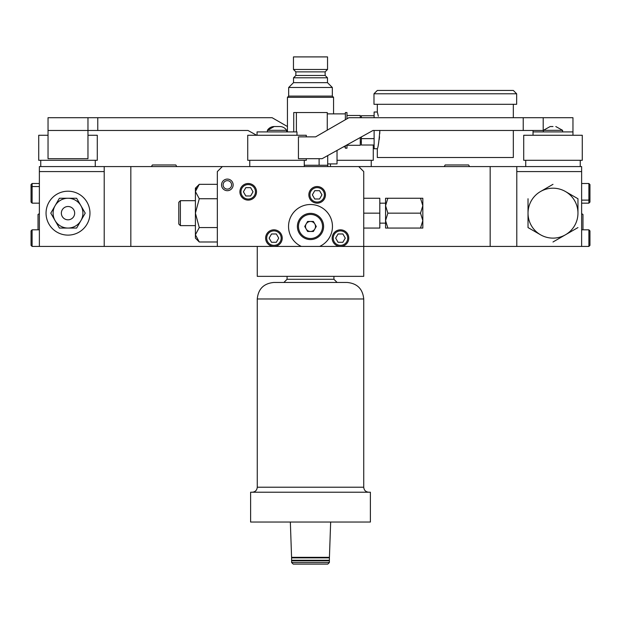 <?xml version="1.0" encoding="UTF-8"?>
<svg xmlns="http://www.w3.org/2000/svg" width="621" height="621" viewBox="0 0 621 621"><rect width="100%" height="100%" fill="white"/><g stroke="black" fill="none" stroke-linecap="round" stroke-linejoin="round"><path stroke-width="0.93" d="M287.073 276.353L287.073 279.279L283.882 282.47L347.232 282.47C357.254 283.448 362.757 288.951 363.735 298.973L257.265 298.973C258.243 288.951 263.746 283.448 273.768 282.47L310.5 282.47M370.388 492.22L250.612 492.22L250.612 522.036L370.388 522.036L370.388 492.22M104.212 246.428L104.212 166.575L39.371 166.575L39.371 246.428L301.348 246.428A21.96 21.96 0 0 1 293.244 212.887A21.96 21.96 0 0 1 327.756 212.887A21.96 21.96 0 0 1 319.652 246.428L363.735 246.428L363.735 276.353L257.265 276.353L257.265 246.428M130.829 246.428L130.829 166.575L358.728 166.575L363.735 171.582L363.735 246.428L490.171 246.428L490.171 166.575L581.629 166.575L581.629 246.428L490.171 246.428M516.788 246.428L516.788 166.575M358.728 166.575L490.171 166.575M231.579 184.887A4.231 4.231 0 0 0 227.348 180.657A4.231 4.231 0 0 0 223.11 184.887A4.231 4.231 0 0 0 227.348 189.118A4.231 4.231 0 0 0 231.579 184.887M130.829 166.575L104.212 166.575M469.554 166.575L468.63 164.976L445.164 164.976L444.24 166.575M176.76 166.575L175.836 164.976L152.37 164.976L151.446 166.575M330.465 166.575L330.465 163.913M327.709 163.913L337.024 163.913L337.024 150.429M287.445 131.916L287.445 97.318L333.555 97.318L333.555 113.876M327.539 69.474L293.461 69.474L293.461 56.907L327.539 56.907L327.539 69.474L325.14 71.865L325.14 75.459L327.484 77.804L327.484 82.647L332.328 87.491L332.328 96.092L333.555 97.318M332.328 96.092L288.672 96.092L287.445 97.318M332.328 87.491L288.672 87.491L288.672 96.092M327.484 82.647L293.516 82.647L288.672 87.491M327.484 77.804L293.516 77.804L293.516 82.647M325.14 75.459L295.86 75.459L293.516 77.804M325.14 71.865L295.86 71.865L295.86 75.459M293.461 69.474L295.86 71.865M310.5 557.86L291.591 557.86L291.591 560.258L329.409 560.258L329.409 557.86L310.5 557.86M310.5 560.786L291.591 560.786L291.591 562.494L329.409 562.494L329.409 560.786L310.5 560.786M291.591 562.494L293.19 564.093L327.81 564.093L329.409 562.494M290.341 522.036L291.575 557.332L329.425 557.332L330.659 522.036M239.908 191.811A8.306 8.306 0 0 0 248.214 200.117A8.306 8.306 0 0 0 256.52 191.811A8.306 8.306 0 0 0 248.214 183.506A8.306 8.306 0 0 0 239.908 191.811M217.334 246.428L217.334 171.582L222.341 166.575M233.147 184.887A5.806 5.806 0 0 1 227.348 190.694A5.806 5.806 0 0 1 221.542 184.887A5.806 5.806 0 0 1 227.348 179.089A5.806 5.806 0 0 1 233.147 184.887M319.652 246.428L301.348 246.428M297.389 226.463A13.111 13.111 0 0 1 310.5 213.36A13.111 13.111 0 0 1 323.611 226.463A13.111 13.111 0 0 1 310.5 239.574A13.111 13.111 0 0 1 297.389 226.463M298.468 226.463A12.032 12.032 0 0 1 310.5 214.431A12.032 12.032 0 0 1 322.532 226.463A12.032 12.032 0 0 1 310.5 238.503A12.032 12.032 0 0 1 298.468 226.463M316.275 226.463L313.388 221.464L307.612 221.464L304.725 226.463L307.612 231.47L313.388 231.47L316.275 226.463M310.5 231.47A5.007 5.007 0 0 1 306.169 228.97A5.007 5.007 0 0 0 314.831 228.97A5.007 5.007 0 0 0 310.5 221.464A5.007 5.007 0 0 1 314.831 223.964M310.5 221.464A5.007 5.007 0 0 0 306.169 223.964A5.007 5.007 0 0 1 310.5 221.464M306.169 223.964A5.007 5.007 0 0 0 306.169 228.97M304.274 166.575L304.274 160.296M249.758 166.575L249.758 160.296M306.293 135.269L306.293 136.868L306.293 135.269L247.732 135.269L247.732 160.296L306.293 160.296L306.293 158.697L306.293 160.296M298.437 136.868L298.437 158.697L322.105 158.697L372.996 130.48L543.196 130.48L543.196 117.703L348.886 117.703L315.608 136.868L298.437 136.868M296.978 135.269L296.978 131.916L257.047 131.916L257.047 135.269M279.838 126.544L274.195 126.544L279.838 126.544A7.988 7.988 90 0 1 286.623 130.325L286.623 131.916M286.623 130.325L267.403 130.325L267.403 131.916M274.195 126.544A7.988 7.988 -90 0 0 267.403 130.325L274.195 126.544M217.334 241.988L199.263 241.988L195.405 234.777L195.405 238.122L199.263 241.988M199.263 227.573L195.405 234.777L195.405 213.158L199.263 227.573L217.334 227.573M199.263 198.743L195.405 213.158L195.405 191.532L199.263 198.743L217.334 198.743M195.405 191.532L195.405 188.186L199.263 184.328L195.405 191.509M195.972 188.862L196.298 188.163M197.385 186.471L199.263 184.328L217.334 184.328M180.393 225.633L178.794 224.041L178.794 202.275L180.393 200.684L180.393 225.633L195.405 225.633L195.405 213.158M180.393 200.684L195.405 200.684M363.735 198.254L379.811 198.254L379.811 228.062L363.735 228.062M363.735 213.158L379.811 213.158M387.869 198.254L385.563 205.706L385.563 198.254L420.526 198.254L422.831 205.706L420.526 213.158L422.831 220.61L420.526 228.062L422.831 228.062L422.831 198.254L420.526 198.254M379.811 203.176L385.563 203.176L385.563 205.706L387.869 213.158L420.526 213.158M385.563 205.706L385.563 223.141L379.811 223.141M387.869 213.158L385.563 220.61L385.563 228.062L420.526 228.062M385.563 220.61L387.869 228.062M325.458 194.847A8.306 8.306 0 0 0 317.152 186.541A8.306 8.306 0 0 0 308.847 194.847A8.306 8.306 0 0 0 317.152 203.152A8.306 8.306 0 0 0 325.458 194.847M309.918 194.847A7.242 7.242 0 0 0 317.152 202.081A7.242 7.242 0 0 0 324.395 194.847A7.242 7.242 0 0 0 317.152 187.604A7.242 7.242 0 0 0 309.918 194.847M314.754 190.686L312.355 194.847L314.754 199.007L319.559 199.007L321.957 194.847L319.559 190.686L314.754 190.686M255.456 191.811A7.242 7.242 0 0 0 248.214 184.569A7.242 7.242 0 0 0 240.971 191.811A7.242 7.242 0 0 0 248.214 199.054A7.242 7.242 0 0 0 255.456 191.811M245.815 187.651L243.409 191.811L245.815 195.972L250.612 195.972L253.019 191.811L250.612 187.651L245.815 187.651M282.229 238.122A8.306 8.306 0 0 0 273.923 229.824A8.306 8.306 0 0 0 265.625 238.122A8.306 8.306 0 0 0 273.923 246.428A8.306 8.306 0 0 0 282.229 238.122M266.688 238.122A7.242 7.242 0 0 0 273.923 245.365A7.242 7.242 0 0 0 281.166 238.122A7.242 7.242 0 0 0 273.923 230.888A7.242 7.242 0 0 0 266.688 238.122M271.524 233.97L269.126 238.122L271.524 242.283L276.329 242.283L278.728 238.122L276.329 233.97L271.524 233.97M332.165 238.122A8.306 8.306 0 0 0 340.471 246.428A8.306 8.306 0 0 0 348.777 238.122A8.306 8.306 0 0 0 340.471 229.824A8.306 8.306 0 0 0 332.165 238.122M347.713 238.122A7.242 7.242 0 0 0 340.471 230.888A7.242 7.242 0 0 0 333.229 238.122A7.242 7.242 0 0 0 340.471 245.365A7.242 7.242 0 0 0 347.713 238.122M338.072 233.97L335.666 238.122L338.072 242.283L342.87 242.283L345.276 238.122L342.87 233.97L338.072 233.97M589.95 184.569L589.95 202.081L588.887 203.152L588.887 183.506L589.95 184.569M582.964 229.824L582.964 214.431L581.629 213.663M516.788 171.582L581.629 171.582M577.957 198.743L565.475 191.532A24.964 24.964 0 0 1 577.957 213.158L577.957 198.743L577.957 213.158A24.964 24.964 0 0 1 565.475 234.777L577.957 227.573L565.475 234.777A24.964 24.964 0 0 1 540.511 234.777L528.021 227.573L528.021 198.743L528.021 227.573M540.511 234.777A24.964 24.964 0 0 1 540.511 191.532L552.993 184.328M523.713 160.296L582.273 160.296L582.273 135.269L523.713 135.269L523.713 160.296M572.958 135.269L572.958 131.916L533.028 131.916L533.028 135.269L533.028 130.48M562.603 131.916L562.603 130.325L543.383 130.325L543.383 131.916M552.993 126.544L550.167 126.544L552.993 126.544M572.958 131.916L572.958 117.703L543.196 117.703M565.475 234.777L552.993 241.988M565.475 191.532A24.964 24.964 0 0 0 540.511 191.532M581.629 229.824L588.887 229.824L588.887 246.428L581.629 246.428M589.95 230.888L588.887 229.824L589.95 230.888L589.95 245.365L588.887 246.428M371.242 166.575L371.242 160.296M337.024 160.296L373.268 160.296L373.268 145.019M256.644 135.269L248.004 130.48L87.972 130.48L87.972 158.697L48.042 158.697L48.042 117.703L87.972 117.703L87.972 130.48L48.042 130.48M87.972 117.703L272.114 117.703L287.445 126.537M32.113 203.152L31.05 202.081L31.05 184.569L32.113 183.506L32.113 203.152L39.371 203.152M104.212 171.582L39.371 171.582M68.007 235.118A21.96 21.96 0 0 0 89.967 213.158A21.96 21.96 0 0 0 68.007 191.198A21.96 21.96 0 0 0 46.047 213.158A21.96 21.96 0 0 0 68.007 235.118M39.371 213.663L38.036 214.431L38.036 229.824M48.042 135.269L38.727 135.269L38.727 160.296L97.287 160.296L97.287 135.269L87.972 135.269M55.098 205.706A14.904 14.904 0 0 0 68.007 228.062A14.904 14.904 0 0 0 80.916 205.706A14.904 14.904 0 0 0 55.098 205.706L50.798 213.158L59.406 228.062L76.616 228.062L85.224 213.158L76.616 198.254L59.406 198.254L50.798 213.158M68.007 198.254L59.406 198.254M80.916 205.706L76.616 198.254M80.916 220.61L85.224 213.158M68.007 228.062L76.616 228.062M55.098 220.61L59.406 228.062M74.667 213.158A6.652 6.652 0 0 1 68.007 219.811A6.652 6.652 0 0 1 61.355 213.158A6.652 6.652 0 0 1 68.007 206.506A6.652 6.652 0 0 1 74.667 213.158M39.371 246.428L32.113 246.428L32.113 229.824L31.05 230.888L32.113 229.824L39.371 229.824M32.113 246.428L31.05 245.365L31.05 230.888M293.733 131.916L293.733 112.541L327.267 112.541L327.267 130.154M319.109 158.697L319.109 165.248M327.803 166.575L327.803 165.248L304.274 165.248M327.709 155.592L327.709 165.248M345.369 119.729L345.369 112.541L346.968 112.541L346.968 118.813M346.968 144.91L346.968 148.209L345.369 148.209L345.369 145.803M346.968 145.283L360.273 145.283L360.273 137.536M346.968 115.467L360.273 115.467L360.273 117.703M360.273 142.007L361.344 142.007M374.114 145.019L361.344 145.019L361.344 136.946M361.344 117.703L361.344 115.739L374.114 115.739M374.114 130.48L374.114 148.745L377.312 148.745C378.142 147.651 378.981 141.526 379.835 130.379M374.114 117.703L374.114 112.005L377.312 112.005L377.312 104.289M379.835 130.48L379.757 133.631M379.524 136.783L379.183 139.678M378.756 142.318L378.305 144.639M377.312 148.745L377.312 157.524L513.326 157.524L513.326 130.48M513.326 104.289L513.326 117.703M378.336 116.274L377.312 112.005M377.615 113.169L377.964 114.598M373.982 104.289L516.656 104.289L516.656 93.779L373.982 93.779L373.982 104.289M373.982 93.779L377.312 90.449L513.326 90.449L516.656 93.779M287.073 279.279L333.927 279.279L337.118 282.47M257.265 298.973L257.265 487.221L363.735 487.221C364.03 490.256 365.699 491.925 368.742 492.22M523.231 130.48L523.231 117.703M97.769 117.703L97.769 130.48M296.396 131.916L296.396 112.541M374.114 138.63L361.344 138.63M363.735 298.973L363.735 487.221M257.265 487.221C256.97 490.256 255.301 491.925 252.258 492.22M333.927 276.353L333.927 279.279M294.89 560.786L294.89 560.258M326.11 560.786L326.11 560.258M326.11 557.86L326.11 557.332M294.89 557.86L294.89 557.332M589.95 199.054L588.887 200.117L581.629 200.117M580.247 160.296L580.247 166.575M525.731 160.296L525.731 166.575M543.383 130.325L550.167 126.544M562.603 130.325L555.811 126.544M581.629 203.152L588.887 203.152M581.629 183.506L588.887 183.506M40.753 160.296L40.753 166.575M95.269 160.296L95.269 166.575M39.371 186.541L32.113 186.541L31.05 187.604M39.371 183.506L32.113 183.506M327.267 113.876L345.369 113.876M343.421 146.882L345.369 146.882"/></g></svg>
